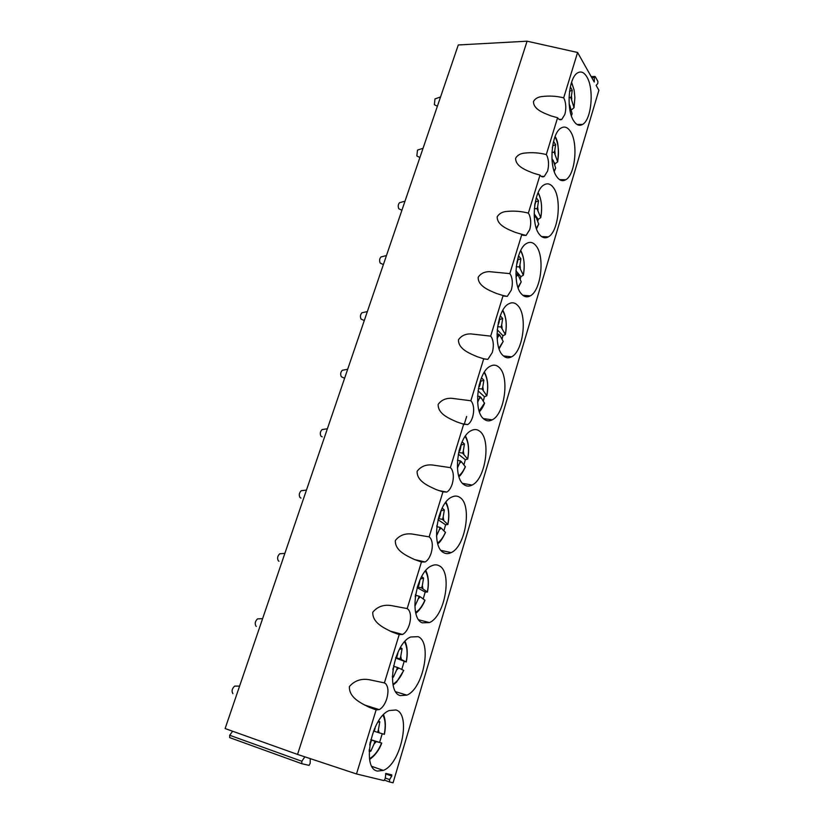 <?xml version="1.0" encoding="UTF-8"?>
<svg xmlns="http://www.w3.org/2000/svg" width="824" height="824" viewBox="0 0 824 824"><rect width="100%" height="100%" fill="white"/><g stroke="black" fill="none" stroke-linecap="round" stroke-linejoin="round"><path stroke-width="1.24" d="M591.797 77.693L594.444 77.6L595.278 76.684L597.884 81.36L597.781 83.554L596.133 85.397L598.883 90.28L393.069 782.8L389.536 781.945L389.587 779.566L391.75 776.033L385.488 773.839M594.444 77.6L594.228 82.019L577.593 52.479L563.688 97.84C556.447 96.037 549.124 95.615 541.729 96.593C537.918 97.005 535.157 98.633 533.468 101.476C533.386 109.561 544.097 113.218 551.4 116.009L557.591 117.739L546.302 154.572L547.229 156.323C548.856 160.907 548.959 165.861 547.548 171.165L544.262 176.439C542.728 177.325 541.317 176.872 540.008 175.1L528.359 213.128L529.327 214.807C531.047 219.266 531.171 224.221 529.708 229.68L526.093 235.417L521.86 234.335L509.819 273.619L510.839 275.216C512.652 279.521 512.806 284.486 511.302 290.11L507.306 296.362L503.103 295.528L490.671 336.13L491.732 337.634C493.648 341.785 493.823 346.76 492.278 352.548L487.849 359.377L483.719 358.78L470.854 400.763L471.987 402.174C473.996 406.16 474.212 411.135 472.605 417.099C471.41 420.848 469.773 423.33 467.692 424.566L463.675 424.206L450.368 467.641L451.552 468.938C453.674 472.739 453.911 477.714 452.263 483.863C450.944 487.983 449.121 490.713 446.793 492.062L442.931 491.897L429.149 536.867L430.396 538.051C432.641 541.656 432.909 546.631 431.199 552.976C429.737 557.508 427.708 560.516 425.112 561.968L421.455 561.989L407.18 608.576L408.488 609.636C410.857 613.025 411.166 617.99 409.394 624.541C407.767 629.557 405.501 632.863 402.606 634.439L399.197 634.604L384.396 682.9L385.787 683.827C388.289 686.979 388.629 691.944 386.796 698.711C384.973 704.263 382.449 707.898 379.215 709.619L376.125 709.897L356.493 773.952L297.546 754.424L527.082 41.2L577.593 52.479M466.642 416.46L464.159 424.556M384.396 682.9L370.573 679.975C361.942 678.111 354.897 680.284 349.417 686.495C348.799 697.567 360.881 703.078 369.111 707.239L376.125 709.897M407.18 608.576L391.771 605.671C383.902 604.311 377.577 606.485 372.788 612.191C372.252 622.851 384.169 628.115 392.286 632.08L399.197 634.604M429.149 536.867L412.361 534.065C405.192 533.128 399.527 535.27 395.345 540.493C394.881 550.772 406.634 555.788 414.637 559.578L421.455 561.989M450.368 467.641L432.394 464.993C425.864 464.396 420.776 466.487 417.129 471.266C416.717 481.195 428.315 485.975 436.215 489.6L442.931 491.897M470.854 400.763L451.882 398.322C445.928 397.992 441.355 400.021 438.162 404.399C437.822 413.978 449.265 418.551 457.052 422.012L463.675 424.206M490.671 336.13L470.834 333.905C465.406 333.802 461.296 335.759 458.494 339.766C458.216 349.016 469.505 353.383 477.189 356.699L483.719 358.78M509.819 273.619L489.291 271.642C484.327 271.714 480.619 273.578 478.167 277.255C477.941 286.196 489.075 290.367 496.666 293.54L503.103 295.528M528.359 213.128C521.427 211.315 514.382 210.728 507.244 211.397C502.702 211.603 499.354 213.395 497.191 216.763C497.016 225.405 508.017 229.402 515.505 232.44L521.86 234.335M546.302 154.572C539.195 152.749 532.005 152.255 524.723 153.079C520.562 153.398 517.534 155.108 515.618 158.198C515.494 166.561 526.351 170.383 533.736 173.298L540.008 175.1M557.591 117.739C558.888 119.696 560.31 120.232 561.834 119.336L564.821 114.474C566.191 109.314 566.109 104.38 564.564 99.673L563.688 97.84M586.904 76.962C584.123 72.265 581.013 70.915 577.583 72.903C568.55 77.631 565.964 109.654 573.669 120.84C576.409 125.094 579.385 126.278 582.599 124.403C591.498 119.727 594.331 88.961 586.904 76.962M527.082 41.2L458.288 44.959L225.117 728.55L297.546 754.424M356.493 773.952L383.963 780.596L385.251 778.495L385.848 773.396L391.781 774.848L391.75 776.033M395.922 709.969C411.423 713.841 401.134 763.858 383.335 770.399L377.495 771.068C361.252 768.813 371.459 716.921 389.258 710.546L395.922 709.969M479.959 431.426C491.259 439.81 485.501 479.146 472.08 485.079C469.144 486.572 466.425 486.418 463.922 484.594C452.149 477.405 457.67 436.555 471.194 430.633C474.418 428.964 477.343 429.222 479.959 431.426M483.729 418.932C472.822 410.857 477.601 371.964 490.218 366.227C493.535 364.466 496.553 364.888 499.251 367.504C509.737 376.692 504.7 414.132 492.196 419.859C489.157 421.455 486.335 421.146 483.729 418.932M502.898 355.412C492.752 346.564 496.923 309.391 508.696 303.85C512.085 302.006 515.165 302.604 517.915 305.642C527.669 315.541 523.23 351.302 511.58 356.823C508.459 358.502 505.565 358.038 502.898 355.412M422.218 622.82C408.457 617.773 415.893 572.144 431.446 565.913C434.351 564.502 436.998 564.491 439.398 565.892C452.572 572.319 444.929 616.29 429.459 622.584L422.218 622.82M521.448 293.941C512.003 284.393 515.659 248.745 526.66 243.42C530.09 241.504 533.2 242.287 535.981 245.748C545.066 256.264 541.152 290.553 530.275 295.857C527.102 297.608 524.157 296.97 521.448 293.941M443.425 552.513C430.715 546.333 437.101 503.248 451.614 497.16C454.693 495.605 457.495 495.729 460.019 497.521C472.214 504.988 465.591 546.487 451.181 552.616C448.4 553.986 445.815 553.955 443.425 552.513M418.046 636.664C432.322 641.906 423.464 688.689 406.86 695.137L400.258 695.621C385.313 691.882 394.016 643.328 410.671 637.004L418.046 636.664M570.455 131.49C578.376 143.057 575.255 174.863 565.748 179.745C562.534 181.589 559.548 180.59 556.797 176.738C548.578 166.036 551.452 132.942 561.082 128.019C564.533 126.041 567.654 127.195 570.455 131.49M553.491 187.728C561.968 198.8 558.476 231.771 548.321 236.869C545.117 238.672 542.141 237.858 539.401 234.407C530.594 224.252 533.828 189.963 544.118 184.833C547.569 182.877 550.689 183.845 553.491 187.728M232.646 731.238L229.669 735.255L229.669 737.614L301.718 763.683M304.839 756.834L301.841 761.263L301.811 763.724L309.082 765.352L310.184 763.271L310.246 758.626M370.306 741.899L369.749 745.04M370.769 739.808L374.93 741.198L374.137 743.814L376.383 741.621L381.759 743.083L370.8 739.694M374.137 743.814L370.8 751.261L369.255 749.438M369.152 751.251L370.8 751.261M374.93 741.198L376.383 741.621M383.551 714.696C385.653 720.052 385.92 726.603 384.375 734.359L377.629 732.351L378.422 729.734L379.071 732.794M382.233 733.741L379.627 742.3M374.199 731.218L377.629 732.351M378.618 720.928L379.802 721.742L378.422 729.734M379.802 721.742L377.814 722.215M371.469 740.179L370.738 739.931L371.469 740.179L370.666 742.805M374.302 729.116L374.982 728.663L374.178 731.29L373.499 731.073M374.982 728.663L375.384 726.727M393.12 668.11L392.883 669.685M393.985 666.431L397.395 667.419L396.622 669.943L398.775 667.986L403.75 670.448L396.612 682.066L393.141 684.981M396.622 669.943L393.378 677.163L392.378 676.061M392.368 677.132L393.378 677.163M397.395 667.419L398.775 667.986M395.654 658.046L406.284 661.991L399.99 658.87L400.763 656.357L401.37 659.457M404.1 661.631L401.793 669.366M395.778 657.676L399.99 658.87M400.474 647.51L402.071 648.663L400.763 656.357M402.071 648.663L399.413 649.374M393.542 665.833L394.099 666.06L393.326 668.594M395.932 657.253L396.715 657.48L395.963 657.161M396.715 657.48L397.487 654.946L396.571 655.544M397.487 654.946L398.085 652M415.687 595.34L419.086 596.185L418.334 598.626L420.394 596.885L424.988 600.274C422.218 607.556 416.903 612.799 415.863 613.149M418.334 598.626L415.183 605.63L414.802 605.249M419.086 596.185L420.394 596.885M417.129 587.666L425.194 592.054L427.44 592.075L421.589 587.934L422.331 585.493L422.897 588.645M425.194 592.054L423.268 598.739M417.356 586.894L421.589 587.934M421.641 576.615L423.567 578.098L422.331 585.493M423.567 578.098L420.415 579.004M415.605 594.331L415.224 596.875M417.634 586.019L418.479 586.225L417.706 585.802M418.479 586.225L419.22 583.773L418.17 584.412M419.22 583.773L419.962 579.972M436.782 526.68L440.037 527.36L439.316 529.719L441.283 528.184L445.516 532.459C442.426 538.824 439.841 542.583 437.791 543.737M439.316 529.719L436.504 535.981M440.037 527.36L441.283 528.184M438.007 519.728L445.599 524.785L447.906 524.476L442.467 519.388L443.178 517.029L443.703 520.222M445.599 524.785L444.002 530.481M438.306 518.533L442.467 519.388M442.189 508.099L444.342 509.912L443.178 517.029M444.342 509.912L440.984 510.942M436.947 525.331L436.864 526M438.656 517.225L439.491 517.39L438.759 516.895M439.491 517.39L440.212 515.031L439.151 515.608M440.212 515.031L441.056 510.519M457.474 460.348L460.286 460.832L459.596 463.109L461.481 461.77L465.375 466.868C463.026 471.915 460.894 475.16 458.958 476.622M459.596 463.109L457.423 468.053M460.286 460.832L461.481 461.77M458.298 454.137L465.323 459.71L467.692 459.092L462.635 453.118L463.335 450.841L463.819 454.065M465.323 459.71L464.036 464.489M458.638 452.448L462.635 453.118M462.12 441.87L464.437 443.992L463.335 450.841M464.437 443.992L461.172 445.053M459.04 450.738L459.813 450.862L459.143 450.326M459.813 450.862L460.503 448.575L459.493 449.049M460.503 448.575L461.409 443.508M477.549 396.159L479.877 396.488L479.208 398.692L481.01 397.529L484.584 403.399C482.874 407.262 481.144 410.022 479.393 411.691M479.208 398.692L477.621 402.359M479.877 396.488L481.01 397.529M478.033 390.823L484.43 396.725L486.84 395.819L482.153 389.021L482.823 386.827L483.276 390.082M484.43 396.725L483.41 400.629M478.394 388.516L482.153 389.021M481.484 377.804L483.863 380.214L482.823 386.827M483.863 380.214L480.701 381.306M478.816 386.435L479.455 386.507L478.909 386.003M479.455 386.507L480.135 384.303L479.238 384.633M480.135 384.303L481.062 378.834M497.016 334.019L498.839 334.214L498.19 336.347L499.921 335.347L503.196 341.455L499.107 348.809M498.19 336.347L497.15 338.798M498.839 334.214L499.921 335.347M497.233 329.713L502.928 335.728L505.38 334.544L501.033 326.994L501.692 324.862L502.115 328.137M502.928 335.728L502.156 338.798M497.593 326.644L501.033 326.994M500.281 315.808L502.671 318.497L501.692 324.862M502.671 318.497L499.602 319.609M498.469 324.244L499.128 322.102L498.386 322.297M499.128 322.102L500.055 316.426M515.896 273.826L517.194 273.918L516.566 275.988L518.224 275.144L521.231 281.859L518.142 287.895M516.566 275.988L516.04 277.255M517.194 273.918L518.224 275.144M515.937 270.756L520.85 276.637L523.353 275.185L519.326 266.924L519.954 264.854L520.356 268.161M520.85 276.637L520.294 278.893M516.236 266.708L519.326 266.924M518.553 255.79L520.892 258.715L519.954 264.854M520.892 258.715L517.905 259.848M516.875 263.958L517.513 261.888L516.957 261.96M517.513 261.888L518.42 256.192M534.199 215.476L534.982 215.507L534.374 217.505L535.961 216.825L538.721 224.097L536.517 228.825M534.982 215.507L535.961 216.825M534.158 213.9L538.216 219.349L540.76 217.649L537.042 208.73L537.65 206.731L538.021 210.058M538.216 219.349L537.876 220.822M534.354 208.616L537.042 208.73M536.3 197.678L538.536 200.798L537.65 206.731M538.536 200.798L535.631 201.952M534.714 205.557L534.972 203.549M535.322 203.549L536.177 198.1M554.264 171.516L555.675 168.086L553.151 160.289L552.09 160.855M551.946 158.888L553.151 160.289M552.214 158.888L551.998 159.629M554.161 162.431L555.067 163.78L557.652 161.844L554.222 152.316L554.809 150.38L555.149 153.727M555.067 163.78L554.913 164.491M551.946 152.285L554.222 152.316M553.553 141.388L555.644 144.663L554.809 150.38M555.644 144.663L552.822 145.817M552.348 147.815L552.451 146.991M552.585 147.022L553.347 142.212M571.403 115.875L572.124 113.753L569.827 105.462L569.322 105.802M569.188 104.421L569.827 105.462M571.444 109.87L574.04 107.717L570.867 97.623L571.444 95.739L571.763 99.096M569.034 97.644L570.867 97.623M570.321 86.86L572.237 90.207L571.444 95.739M572.237 90.207L569.528 91.361M232.904 693.674C231.431 691.12 232.018 688.596 234.665 686.104L236.643 686.104M256.326 626.415L255.996 626.178C254.606 623.655 255.131 621.214 257.562 618.865L259.426 618.803M278.986 561.247L278.347 560.825C277.039 558.332 277.503 555.984 279.738 553.769L281.478 553.635M300.956 498.087L299.998 497.542C298.762 495.07 299.174 492.783 301.234 490.692L302.841 490.517M322.236 436.864L320.979 436.205C319.815 433.754 320.186 431.539 322.081 429.562L323.544 429.335M344.587 378.278L341.321 376.743C340.219 374.312 340.549 372.16 342.3 370.275L343.639 370.028M364.27 320.567L361.046 319.063C360.016 316.653 360.304 314.552 361.932 312.76L363.137 312.502M383.366 264.586L380.194 263.093C379.215 260.693 379.483 258.643 380.997 256.944L382.068 256.666M401.906 210.254L398.785 208.76C397.858 206.361 398.105 204.362 399.506 202.735L400.464 202.457M419.9 157.487L416.841 155.983L417.5 150.081L418.355 149.814M437.379 106.234L434.382 104.7L434.979 98.911L435.742 98.643M301.841 761.263L229.669 735.255M384.643 780.215L389.464 781.924M385.261 778.041L389.587 779.566M369.502 758.595L370.841 757.853C375.116 754.969 378.71 750.036 381.615 743.052M384.252 734.328C385.807 726.294 385.395 719.939 382.995 715.263M392.986 684.178L393.306 684.013C397.395 681.561 400.835 677.009 403.626 670.334M406.181 661.919C407.787 653.411 407.241 646.737 404.543 641.886M415.667 612.345C419.313 610.131 422.393 606.042 424.896 600.088M427.357 591.951C429.016 583.052 428.356 576.079 425.38 571.042M437.575 542.965C440.675 540.874 443.302 537.289 445.444 532.191M447.834 524.322C449.523 515.082 448.771 507.842 445.568 502.619M458.731 475.881C461.316 473.934 463.51 470.813 465.333 466.518M467.63 458.906C469.35 449.389 468.516 441.911 465.158 436.483M479.166 410.991L484.563 402.977M486.799 395.613C488.519 385.879 487.643 378.185 484.162 372.53M498.891 348.161L503.196 341.455M505.349 334.317C507.069 324.44 506.163 316.56 502.63 310.669M517.936 287.298L521.231 281.859M523.333 274.938C525.043 264.988 524.126 256.944 520.583 250.805M536.331 228.289L538.721 224.097M540.75 217.392C542.449 207.421 541.543 199.243 538.041 192.857M554.109 171.052L555.675 168.086M557.642 161.586C559.321 151.667 558.445 143.386 555.016 136.733M571.279 115.473L572.124 113.753M574.029 107.45L574.884 97.582L574.143 90.166L571.547 82.379M594.846 76.488L591.189 76.611M559.146 119.377L561.834 119.336M577.037 124.475L582.599 124.403M395.778 691.779L406.86 695.137M364.332 704.922L379.215 709.619M389.876 631.009L402.606 634.439M418.808 619.823L429.459 622.584M414.688 559.599L425.112 561.968M441.067 550.401L451.181 552.616M438.759 490.558L446.793 492.062M462.583 483.369L472.08 485.079M462.058 423.732L467.692 424.566M483.369 418.582L492.196 419.859M483.873 358.924L487.849 359.377M503.443 355.927L511.58 356.823M503.67 296.074L507.306 296.362M522.818 295.28L530.275 295.857M522.797 235.262L526.093 235.417M541.533 236.55L548.321 236.869M541.275 176.398L544.262 176.439M559.599 179.642L565.748 179.745M371.964 766.433L383.335 770.399M370.264 758.986C375.538 754.949 379.37 749.644 381.759 743.083M369.193 750.468L369.966 751.344M405.048 641.34C407.478 646.891 407.89 653.782 406.284 661.991M392.368 676.401L393.13 677.184M425.833 570.517C428.562 576.264 429.098 583.454 427.44 592.075M445.959 502.115C448.946 508.048 449.595 515.505 447.906 524.476M465.478 436.02C468.671 442.138 469.402 449.822 467.692 459.092M484.43 372.108C487.757 378.412 488.56 386.312 486.84 395.819M502.846 310.298C506.266 316.776 507.11 324.862 505.38 334.544M520.747 250.486C524.198 257.15 525.063 265.39 523.353 275.185M538.165 192.579C541.595 199.439 542.46 207.803 540.76 217.649M555.108 136.516C558.209 140.935 559.053 149.381 557.652 161.844M571.599 82.204L574.143 90.166L574.884 97.582L574.04 107.717M234.665 686.104L239.588 686.104M257.562 618.865L262.588 618.68M279.738 553.769L284.867 553.378M301.234 490.692L306.446 490.105M322.081 429.562L327.365 428.768M342.3 370.275L347.656 369.286M361.932 312.76L367.339 311.575M380.997 256.944L386.456 255.553M399.506 202.735L405.006 201.159M417.5 150.081L423.031 148.31M434.979 98.911L440.541 96.964"/></g></svg>
